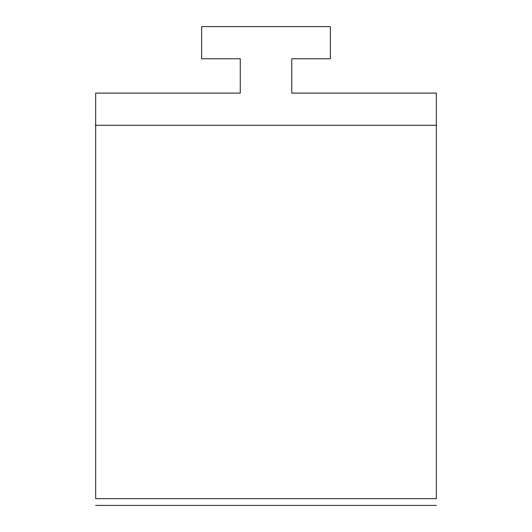 <?xml version="1.0" encoding="UTF-8"?>
<svg xmlns="http://www.w3.org/2000/svg" width="532" height="532" viewBox="0 0 532 532"><rect width="100%" height="100%" fill="white"/><g stroke="black" fill="none" stroke-linecap="round" stroke-linejoin="round"><path stroke-width="0.8" d="M436.333 125.266L436.333 498.664C436.333 507.455 436.333 507.455 436.333 498.664C436.333 507.455 436.333 507.455 436.333 498.664L95.667 498.664C95.667 507.488 95.667 507.488 95.667 498.664C95.667 507.488 95.667 507.488 95.667 498.664L95.667 125.279L95.328 125.279M95.667 505.4L436.333 505.4M436.333 125.279L436.333 93.1L291.742 93.1L291.742 58.779L330.359 58.779L330.359 26.6L201.641 26.6L201.641 58.779L240.258 58.779L240.258 93.1L95.667 93.1L95.667 125.279L436.672 125.279"/></g></svg>
